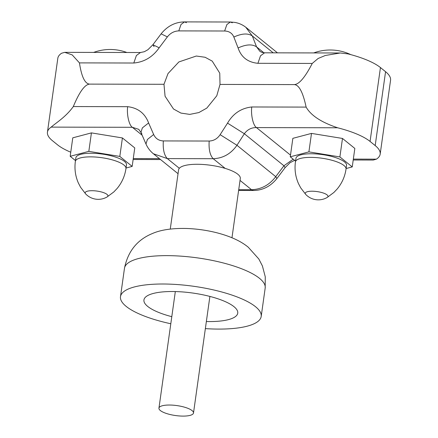 <?xml version="1.0" encoding="UTF-8"?>
<svg xmlns="http://www.w3.org/2000/svg" width="438" height="438" viewBox="0 0 438 438"><rect width="100%" height="100%" fill="white"/><g stroke="black" fill="none" stroke-linecap="round" stroke-linejoin="round"><path stroke-width="0.66" d="M169.38 405.03A17.449 5.026 -172 0 0 158.945 408.134A17.449 5.026 -172 0 0 183.068 416.1A17.449 5.026 -172 0 0 193.503 412.99A17.449 5.026 -172 0 0 169.38 405.03M171.8 316.674A47.364 13.638 8 0 1 147.737 306.447A47.364 13.638 8 0 1 143.938 299.953A47.364 13.638 8 0 1 182.29 291.916A47.364 13.638 8 0 1 233.952 306.649A47.364 13.638 8 0 1 237.746 313.137A47.364 13.638 8 0 1 206.358 321.53M170.804 323.753A71.044 20.455 8 0 1 126.182 306.397A71.044 20.455 8 0 1 120.488 296.657A71.044 20.455 8 0 1 178.014 284.601A71.044 20.455 8 0 1 255.502 306.699A71.044 20.455 8 0 1 261.196 316.433A71.044 20.455 8 0 1 205.362 328.615M170.262 229.085L178.589 169.824A31.158 8.974 8 0 1 179.328 168.285A31.158 8.974 8 0 1 225.176 168.395A31.158 8.974 8 0 1 237.807 174.231A31.158 8.974 8 0 1 240.303 178.501L231.976 237.757M178.047 173.7L153.377 153.749L167.354 158.605L213.202 158.709C223.002 158.321 230.919 153.842 236.953 145.285L220.139 134.674C217.401 138.731 213.744 140.85 209.178 141.036L163.33 140.926C158.802 140.724 155.578 138.583 153.661 134.515L148.613 122.947C144.973 113.338 137.986 107.918 127.661 106.68L73.316 106.554C65.716 117.192 55.341 123.302 51.191 127.113A62.322 17.947 -172 0 0 47.441 132.156A62.322 17.947 -172 0 0 52.434 140.697L57.553 144.836A62.322 17.947 -172 0 0 70.759 152.216M294.621 160.341L290.055 162.695L285.094 167.655L276.893 178.54L275.737 176.656C269.419 184.989 261.355 189.342 251.543 189.72L238.732 189.692M293.192 159.186L283.944 165.772L275.737 176.656L236.953 145.285L244.344 133.738C247.459 129.538 251.5 127.485 256.471 127.589L337.632 127.781C326.19 123.921 312.217 117.745 306.118 107.096L251.773 106.971C241.196 108.159 233.12 113.546 227.536 123.127L220.139 134.674M353.214 160.001L373.269 160.045L376.423 159.158A62.322 17.947 -172 0 0 380.179 154.116A62.322 17.947 -172 0 0 375.185 145.575L370.066 141.436A62.322 17.947 -172 0 0 337.632 127.781M346.113 168.542L352.24 166.916L354.835 148.444L342.489 138.452L311.495 133.404L292.858 138.337L290.257 156.815L295.557 161.096M220.013 84.419L216.783 95.78L206.802 108.109L198.863 112.561L189.785 114.395L180.899 113.075L173.503 108.991L165.071 96.234L163.976 84.288L168.006 73.573L178.857 61.95L196.312 56.026L205.11 57.268L212.222 61.117L219.756 73.151L220.013 84.419L294.09 84.594C298.94 84.572 304.996 77.515 312.25 63.433L318.125 58.478L325.308 55.484L340.288 52.987L348.013 53.901A62.322 17.947 -172 0 1 380.447 67.561L385.566 71.701L375.185 145.575M380.179 154.116L390.559 80.242A62.322 17.947 -172 0 0 385.566 71.701M245.773 27.227L252.315 35.949L256.553 46.861L259.69 51.076C260.687 52.034 262.313 52.615 264.568 52.812L260.506 55.807L257.911 63.307C247.809 62.311 241.201 57.197 238.097 47.961L233.859 37.049C232.228 33.195 229.156 31.18 224.639 30.999L178.792 30.895C174.22 31.049 170.415 33.053 167.382 36.891L159.175 47.78C152.714 56.989 144.25 62.07 133.798 63.017L79.453 62.891C81.578 76.995 85.06 84.074 89.899 84.118L163.976 84.288M79.453 62.891L72.199 54.898L64.731 52.346L61.577 53.239A62.322 17.947 -172 0 0 57.821 58.276L47.441 132.156M154.056 46.625L152.906 44.736L159.175 47.78M64.731 52.346L140.45 52.522L144.337 51.717L147.945 49.697L152.906 44.736L161.107 33.852L167.382 36.891M273.192 52.834L252.315 35.949C247.946 33.047 241.792 33.414 233.859 37.049M263.873 52.779L256.553 46.861C252.184 43.964 246.03 44.331 238.097 47.961M73.316 106.554C79.519 91.619 85.049 84.14 89.899 84.118M294.09 84.594C298.935 84.638 302.943 92.139 306.118 107.096M75.478 160.582L70.184 156.3L72.779 137.828L91.422 132.889L122.41 137.943L134.762 147.929L132.167 166.407L126.04 168.028M51.191 127.113L132.353 127.299L138.775 129.341M285.094 167.655L283.944 165.772L244.344 133.738L227.536 123.127M141.846 133.502L140.921 132.418L142.366 127.891L148.613 122.947M153.399 153.765C150.146 151.11 147.672 147.852 145.974 143.993L147.414 139.465L153.661 134.515M352.24 166.916L339.888 156.93L342.489 138.452M339.888 156.93L308.899 151.876L311.495 133.404M308.899 151.876L290.257 156.815M344.503 161.918A25.552 7.358 -172 0 0 316.636 153.973A25.552 7.358 -172 0 0 295.946 158.31L295.436 161.929A25.552 7.358 8 0 1 316.126 157.592A25.552 7.358 8 0 1 343.994 165.537A25.552 7.358 8 0 1 346.042 169.041L346.551 165.422A25.552 7.358 -172 0 0 344.503 161.918M295.436 161.929C294.424 169.451 295.436 176.667 298.47 183.588L300.676 187.809L305.779 194.488A11.481 3.307 8 0 1 312.617 191.22A11.481 3.307 8 0 1 327.06 194.883A11.481 3.307 8 0 1 327.126 197.489L333.876 192.479L337.156 189.024C341.985 183.21 344.947 176.547 346.042 169.041M70.184 156.3L88.826 151.362L119.815 156.415L122.41 137.943M119.815 156.415L132.167 166.407M88.826 151.362L91.422 132.889M75.363 161.414A25.552 7.358 -172 0 1 96.053 157.078A25.552 7.358 -172 0 1 123.921 165.027A25.552 7.358 -172 0 1 125.969 168.526L126.478 164.907A25.552 7.358 -172 0 0 124.43 161.408A25.552 7.358 -172 0 0 96.563 153.459A25.552 7.358 -172 0 0 75.873 157.795L75.363 161.414C74.351 168.937 75.358 176.158 78.397 183.073L80.603 187.3L85.706 193.974A17.449 17.449 0 0 0 107.053 196.974A11.481 3.307 -172 0 0 106.987 194.373A11.481 3.307 -172 0 0 92.538 190.711A11.481 3.307 -172 0 0 85.706 193.974M259.493 278.327A71.044 20.455 8 0 1 265.182 288.067L265.258 276.783L262.4 265.921L258.831 259L248.275 247.235C240.977 241.168 230.547 236.361 216.991 232.813C206.873 230.251 196.596 228.806 186.161 228.461C172.035 228.182 160.817 229.851 152.517 233.481C137.242 239.717 127.896 251.319 124.474 268.291A71.044 20.455 8 0 1 182 256.23A71.044 20.455 8 0 1 259.493 278.327M240.035 180.412L251.543 189.72L253.498 190.492L238.622 190.459M209.178 141.036C208.652 149.413 209.994 155.304 213.202 158.709L225.176 168.395M163.33 140.926C162.805 149.309 164.151 155.2 167.354 158.605L179.328 168.285M290.498 155.112L256.471 127.589C253.18 125.602 250.711 114.767 251.773 106.971M376.423 159.158L353.34 159.103M380.447 67.561L370.066 141.436M312.25 63.433L257.911 63.307M140.45 52.522L136.393 55.517L133.798 63.017M186.457 22.672L184.502 21.9L181.02 24.462L178.792 30.895M232.304 22.781L230.344 22.01L226.868 24.572L224.639 30.999M159.437 158.649L133.262 158.589M127.661 106.68C126.598 114.477 129.068 125.312 132.353 127.299L142.142 135.216M158.945 408.134L175.326 291.566M261.196 316.433L265.182 288.067M246.123 27.506L277.451 52.845M161.107 33.852C167.431 26.034 175.227 22.048 184.502 21.9L230.344 22.01L234.949 22.426C239.093 23.181 242.805 24.867 246.085 27.479M340.288 52.993L264.568 52.812M160.549 159.552L133.136 159.487M276.893 178.54C270.569 186.364 262.773 190.349 253.498 190.492M145.974 143.993L140.921 132.418L138.764 129.33M350.822 54.64A47.988 47.988 0 0 0 313.717 52.927M305.779 194.488A17.449 17.449 0 0 0 327.126 197.489M126.872 52.494A47.988 47.988 0 0 0 93.639 52.418M125.969 168.526C124.868 176.038 121.906 182.695 117.083 188.51L113.798 191.964L107.053 196.974M120.488 296.657L124.474 268.291M193.503 412.99L209.89 296.422"/></g></svg>
